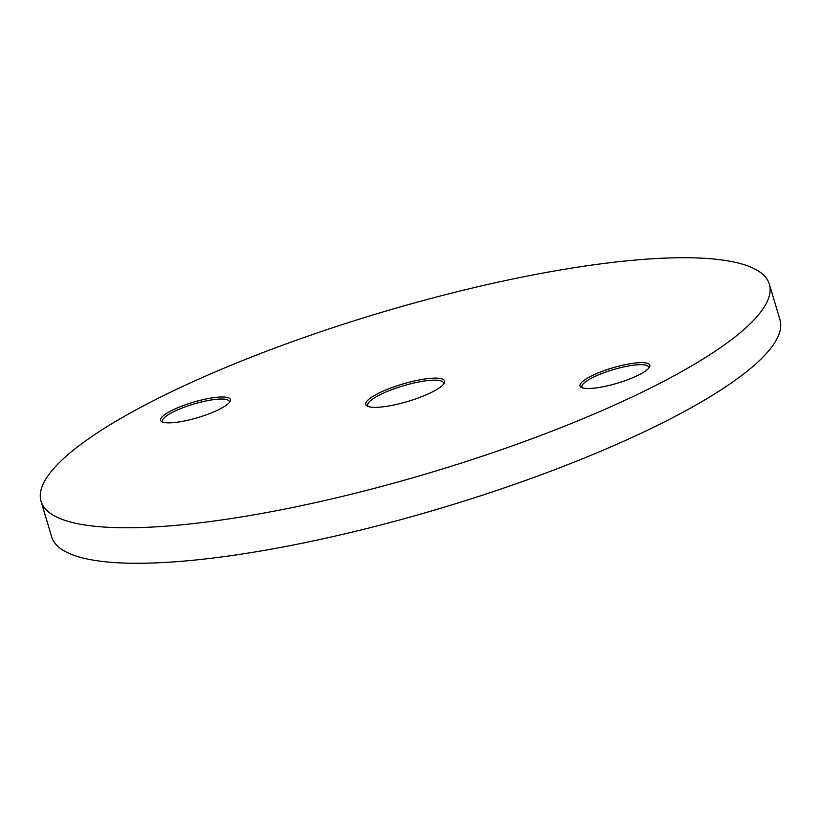 <?xml version="1.0" encoding="UTF-8"?>
<svg xmlns="http://www.w3.org/2000/svg" width="821" height="821" viewBox="0 0 821 821"><rect width="100%" height="100%" fill="white"/><g stroke="black" fill="none" stroke-linecap="round" stroke-linejoin="round"><path stroke-width="1.23" d="M430.615 378.327A41.163 9.072 163.4 0 1 444.223 383.253A41.163 9.072 163.4 0 1 418.956 397.713A41.163 9.072 163.4 0 1 379.805 407.154A41.163 9.072 163.4 0 1 367.367 406.159A41.163 9.072 163.4 0 1 383.428 391.001A41.163 9.072 163.4 0 1 430.615 378.327M443.545 384.218A39.582 8.723 -16.6 0 0 443.576 382.914A39.582 8.723 -16.6 0 0 430.071 380.359A39.582 8.723 -16.6 0 0 388.456 390.97A39.582 8.723 -16.6 0 0 367.716 405.533A39.582 8.723 -16.6 0 0 368.455 406.6M637.394 362.8A36.411 8.025 163.4 0 1 649.432 367.161A36.411 8.025 163.4 0 1 627.08 379.959A36.411 8.025 163.4 0 1 592.444 388.302A36.411 8.025 163.4 0 1 581.442 387.43A36.411 8.025 163.4 0 1 595.656 374.017A36.411 8.025 163.4 0 1 637.394 362.8M648.744 368.126A34.831 7.676 -16.6 0 0 648.744 367.079A34.831 7.676 -16.6 0 0 636.86 364.832A34.831 7.676 -16.6 0 0 600.233 374.171A34.831 7.676 -16.6 0 0 581.976 386.989A34.831 7.676 -16.6 0 0 582.551 387.861M217.965 397.179A36.411 8.025 163.4 0 1 230.003 401.531A36.411 8.025 163.4 0 1 207.662 414.328A36.411 8.025 163.4 0 1 173.015 422.682A36.411 8.025 163.4 0 1 162.014 421.799A36.411 8.025 163.4 0 1 176.228 408.386A36.411 8.025 163.4 0 1 217.965 397.179M229.316 402.506A34.831 7.676 -16.6 0 0 229.316 401.459A34.831 7.676 -16.6 0 0 217.432 399.211A34.831 7.676 -16.6 0 0 180.805 408.55A34.831 7.676 -16.6 0 0 162.558 421.358A34.831 7.676 -16.6 0 0 163.122 422.23M639.723 259.682A379.99 83.773 -16.6 0 0 240.173 361.548A379.99 83.773 -16.6 0 0 41.05 501.303A379.99 83.773 -16.6 0 0 170.696 525.799A379.99 83.773 -16.6 0 0 570.246 423.923A379.99 83.773 -16.6 0 0 769.359 284.179A379.99 83.773 -16.6 0 0 639.723 259.682M41.05 501.303L51.641 536.821A379.99 83.773 -16.6 0 0 181.277 561.318A379.99 83.773 -16.6 0 0 580.827 459.452A379.99 83.773 -16.6 0 0 779.95 319.697L769.359 284.179"/></g></svg>
